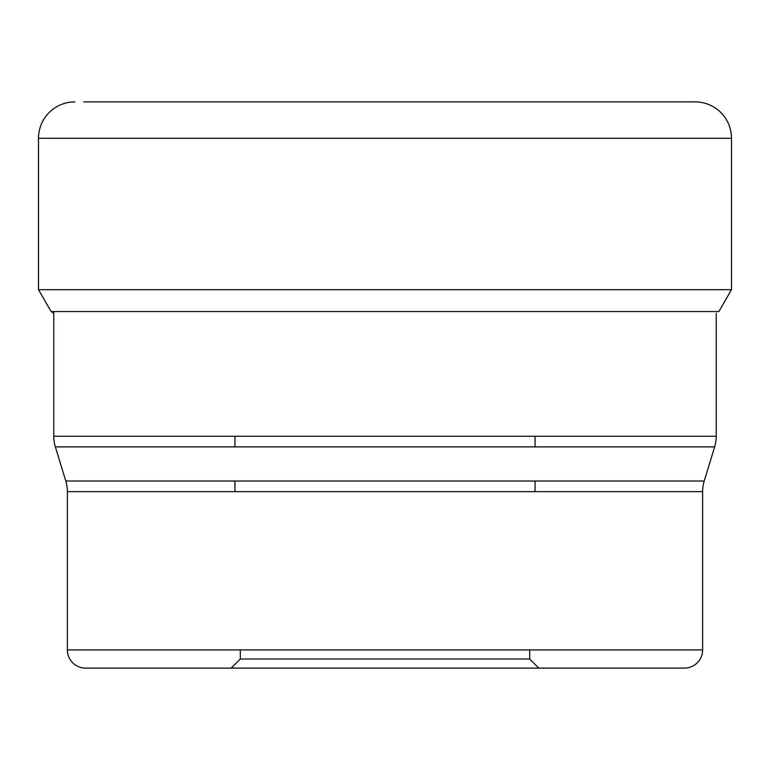 <?xml version="1.0" encoding="UTF-8"?>
<svg xmlns="http://www.w3.org/2000/svg" width="770" height="770" viewBox="0 0 770 770"><rect width="100%" height="100%" fill="white"/><g stroke="black" fill="none" stroke-linecap="round" stroke-linejoin="round"><path stroke-width="1.16" d="M83.776 101.89L695.118 101.89A36.383 36.383 0 0 1 731.5 138.273L731.5 289.693L38.5 289.693L38.5 138.273L38.5 289.693L51.138 311.552L38.5 289.693M38.5 138.273A36.383 36.383 0 0 1 74.882 101.89A36.383 36.383 0 0 0 38.5 138.273L731.5 138.273M51.138 311.552L53.756 313.275L51.138 311.552L718.862 311.552L731.5 289.693M53.756 311.552L53.756 436.244A36.383 36.383 -90 0 0 55.344 446.879L65.787 481.019A36.383 36.383 90 0 1 67.375 491.655L67.375 649.918A18.191 18.191 -90 0 0 85.566 668.11L538.788 668.11L231.212 668.11L240.307 659.014L529.693 659.014L538.788 668.11L684.434 668.11A18.191 18.191 90 0 0 702.625 649.918L67.375 649.918M716.244 313.275L716.244 436.244L53.756 436.244M55.344 446.879L714.656 446.879A36.383 36.383 90 0 0 716.244 436.244L716.244 436.244M714.656 446.879L704.213 481.019L65.787 481.019M67.375 491.655L702.625 491.655A36.383 36.383 -90 0 1 704.213 481.019L704.213 481.019M702.625 491.655L702.625 649.918M684.434 668.11L85.566 668.11M529.693 649.918L529.693 659.014L240.307 659.014L240.307 649.918M535.063 491.655L535.063 481.019M535.063 446.879L535.063 436.244M234.937 491.655L234.937 481.019M234.937 446.879L234.937 436.244"/></g></svg>
